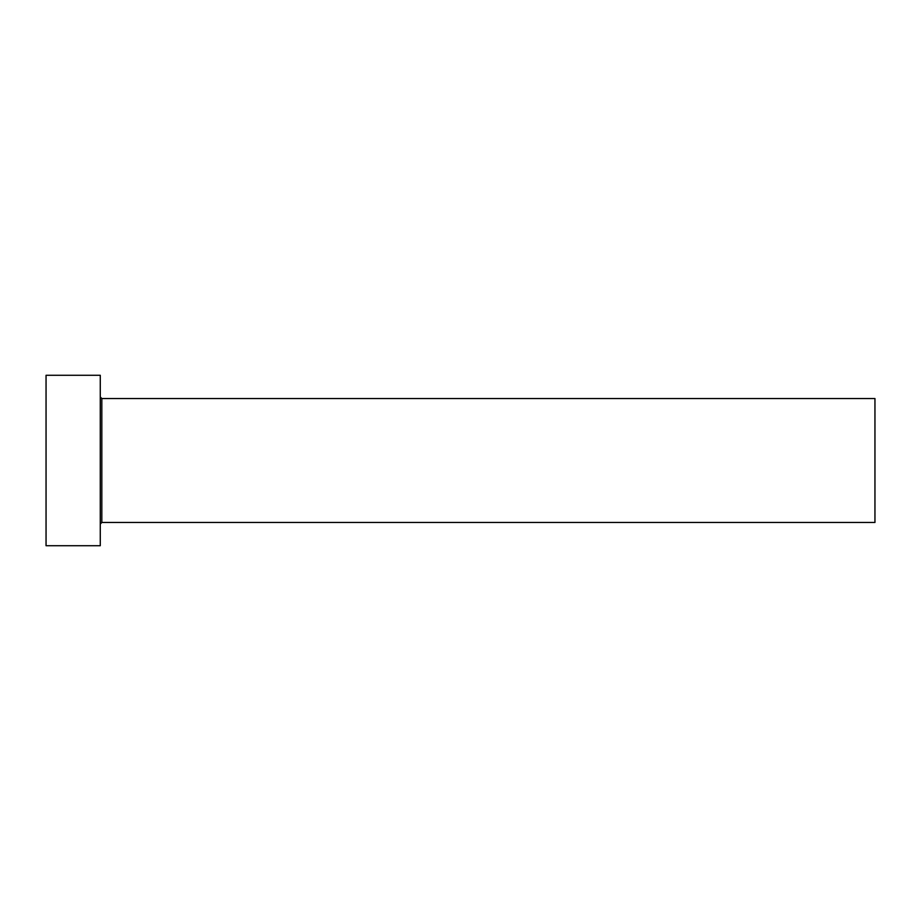 <?xml version="1.0" encoding="UTF-8"?>
<svg xmlns="http://www.w3.org/2000/svg" width="921" height="921" viewBox="0 0 921 921"><rect width="100%" height="100%" fill="white"/><g stroke="black" fill="none" stroke-linecap="round" stroke-linejoin="round"><path stroke-width="1.38" d="M101.828 522.472L101.828 398.528L874.95 398.528L874.95 522.472L101.828 522.472L100.274 524.026M100.274 460.5L100.274 545.716L46.05 545.716L46.05 375.284L100.274 375.284L100.274 460.5M101.828 398.528L100.274 396.974"/></g></svg>
